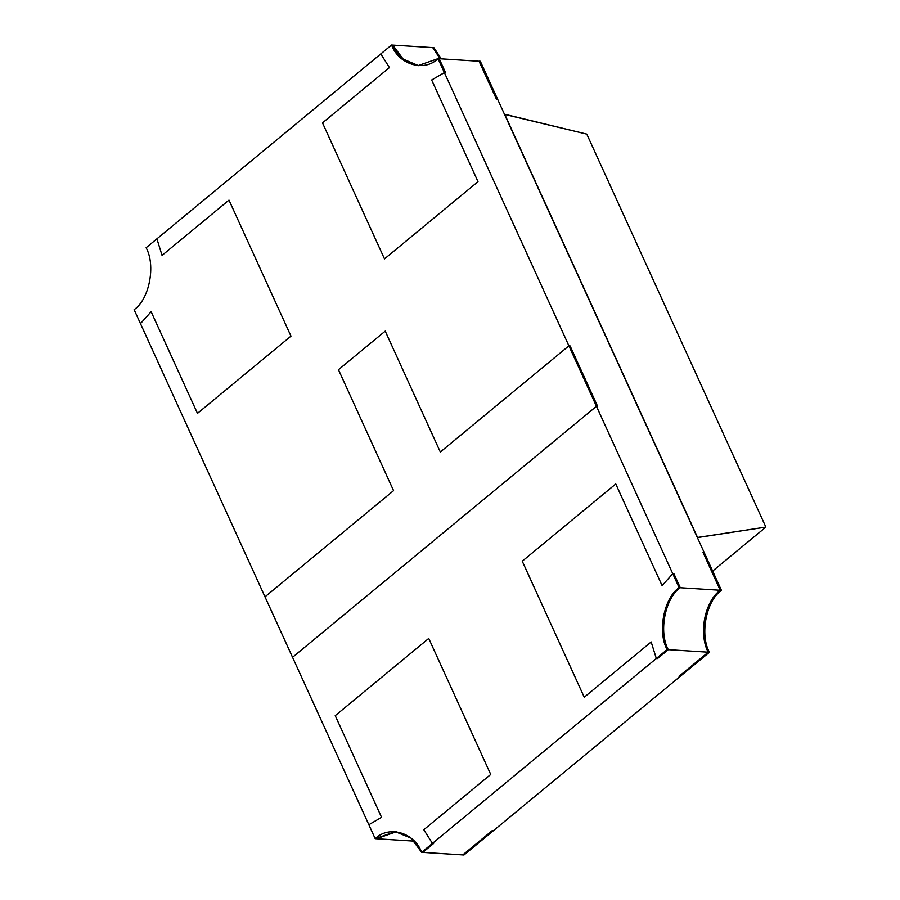 <?xml version="1.0" encoding="UTF-8"?>
<svg xmlns="http://www.w3.org/2000/svg" width="900" height="900" viewBox="0 0 900 900"><rect width="100%" height="100%" fill="white"/><g stroke="black" fill="none" stroke-linecap="round" stroke-linejoin="round"><path stroke-width="1.35" d="M680.197 676.395L493.178 830.869L680.197 676.395L679.028 676.327L708.244 652.185L668.284 649.665L657.495 658.575L656.325 658.496L651.184 641.947L584.246 697.219L522.259 561.195L615.769 483.964L662.096 585.619L672.761 573.705L596.452 406.294L292.545 657.293L368.843 824.715L292.545 657.293L596.452 406.294L672.761 573.705L673.931 573.784L680.288 587.734L720.248 590.265L680.288 587.734C665.066 597.994 658.462 632.048 668.284 649.665L708.244 652.185C698.681 632.284 704.419 602.696 720.248 590.265C704.419 602.696 698.681 632.284 708.244 652.185L679.028 676.327L680.197 676.395L679.028 676.327L680.197 676.395L709.425 652.264L708.244 652.185L679.028 676.327L708.244 652.185L709.425 652.264C699.604 634.658 706.23 600.615 721.462 590.411L720.281 590.332L703.035 552.476L704.205 552.555L497.565 99.112L704.205 552.555L703.035 552.476L720.281 590.332C705.049 600.536 698.423 634.59 708.244 652.185C698.423 634.59 705.049 600.536 720.281 590.332L721.462 590.411L704.205 552.555L703.035 552.476L720.281 590.332L703.035 552.476L704.205 552.555L721.462 590.411C706.23 600.615 699.604 634.658 709.425 652.264L680.197 676.395M462.78 854.921L422.82 852.401L462.78 854.921L492.007 830.79L493.178 830.869L492.007 830.79L462.78 854.921L463.961 855L493.178 830.869L463.961 855L462.78 854.921L492.007 830.79L493.178 830.869L492.007 830.79L462.78 854.921M395.843 831.712L376.38 838.744L414.27 841.14L376.38 838.744L396.428 831.746M156.915 238.826L380.79 53.91L156.915 238.826L162.056 255.386L228.982 200.104L290.981 336.127L197.471 413.37L151.132 311.704L140.479 323.618L264.994 596.835L140.479 323.618L151.132 311.704L197.471 413.37L290.981 336.127L228.982 200.104L162.056 255.386L156.915 238.826L162.056 255.386L228.982 200.104L290.981 336.127L197.471 413.37L151.132 311.704L140.479 323.618L134.123 309.656C149.344 299.407 155.947 265.354 146.115 247.736L156.915 238.826L146.115 247.736C155.947 265.354 149.344 299.407 134.123 309.656L140.479 323.618L151.132 311.704L197.471 413.37L290.981 336.127L228.982 200.104L162.056 255.386L156.915 238.826M392.76 45.079L432.72 47.599L392.76 45.079L403.178 59.119L418.567 65.678L403.178 59.119L392.76 45.079L391.59 45L402.244 59.242L417.983 65.655L438.03 58.646L479.16 61.256L439.2 58.725L445.567 72.675L444.386 72.608L431.674 79.999L478.001 181.665L384.491 258.896L322.493 122.861L389.43 67.59L380.79 53.91L389.43 67.59L322.493 122.861L384.491 258.896L478.001 181.665L431.674 79.999L444.386 72.608L568.901 345.825L444.386 72.608L445.567 72.675L439.2 58.725L438.03 58.646L444.386 72.608L431.674 79.999L478.001 181.665L384.491 258.896L322.493 122.861L389.43 67.59L380.79 53.91L391.59 45L392.76 45.079L403.178 59.119L418.567 65.678L403.178 59.119L392.76 45.079M385.223 331.11L440.325 452.025L568.901 345.825L570.082 345.904L597.634 406.361L596.452 406.294L597.634 406.361L570.082 345.904L568.901 345.825L440.325 452.025L385.223 331.11L338.468 369.72L385.223 331.11L440.325 452.025L568.901 345.825L596.452 406.294L292.545 657.293L264.994 596.835L393.57 490.646L338.468 369.72L393.57 490.646L264.994 596.835L393.57 490.646L338.468 369.72L385.223 331.11L338.468 369.72L393.57 490.646L264.994 596.835L292.545 657.293L596.452 406.294L597.634 406.361L596.452 406.294L568.901 345.825L570.082 345.904L568.901 345.825L440.325 452.025L385.223 331.11M368.843 824.715L381.555 817.324L335.228 715.658L428.738 638.426L490.736 774.461L423.799 829.732L432.439 843.413L656.325 658.496L432.439 843.413L433.609 843.48L422.82 852.401L433.609 843.48L432.439 843.413L423.799 829.732L490.736 774.461L428.738 638.426L335.228 715.658L381.555 817.324L368.843 824.715L381.555 817.324L335.228 715.658L428.738 638.426L490.736 774.461L423.799 829.732L432.439 843.413L421.65 852.322L410.996 838.08L395.257 831.679L375.199 838.676L376.38 838.744L375.199 838.676L368.843 824.715L375.199 838.676C388.89 825.041 414.428 832.545 421.65 852.322L422.82 852.401L421.65 852.322L432.439 843.413L433.609 843.48L432.439 843.413L423.799 829.732L490.736 774.461L428.738 638.426L335.228 715.658L381.555 817.324L368.843 824.715M440.156 58.781L432.72 47.599L440.156 58.781M497.565 99.112L496.384 99.034L479.137 61.178L496.384 99.034L497.565 99.112L496.384 99.034L497.565 99.112L480.308 61.256L479.137 61.178L480.308 61.256L497.565 99.112M651.184 641.947L656.325 658.496L657.495 658.575L668.284 649.665C658.462 632.048 665.066 597.994 680.288 587.734L673.931 573.784L672.761 573.705L662.096 585.619L615.769 483.964L522.259 561.195L584.246 697.219L651.184 641.947L584.246 697.219L522.259 561.195L615.769 483.964L662.096 585.619L672.761 573.705L673.931 573.784L672.761 573.705L679.117 587.666C663.885 597.915 657.293 631.969 667.114 649.586L668.284 649.665C658.462 632.048 665.066 597.994 680.288 587.734L679.117 587.666L680.288 587.734L673.931 573.784L680.288 587.734C665.066 597.994 658.462 632.048 668.284 649.665L667.114 649.586L656.325 658.496L657.495 658.575L668.284 649.665L657.495 658.575L656.325 658.496L651.184 641.947L656.325 658.496L667.114 649.586C657.293 631.969 663.885 597.915 679.117 587.666L672.761 573.705L662.096 585.619L615.769 483.964L522.259 561.195L584.246 697.219L651.184 641.947M479.059 61.245L496.384 99.034L479.059 61.245M441.281 58.86L433.901 47.678L432.72 47.599L433.901 47.678L441.281 58.86M597.634 406.361L570.082 345.904L597.634 406.361M445.567 72.675L444.386 72.608L445.567 72.675L439.2 58.725L445.567 72.675M438.03 58.646C424.339 72.281 398.801 64.778 391.59 45L380.79 53.91L389.43 67.59L322.493 122.861L384.491 258.896L478.001 181.665L431.674 79.999L444.386 72.608L438.03 58.646M422.82 852.401L433.609 843.48L422.82 852.401M586.789 134.111L765.877 527.096L712.643 571.072L765.877 527.096L697.556 537.457L504.686 114.244L586.789 134.111L504.517 114.379L697.387 537.592L765.877 527.096L586.789 134.111"/></g></svg>

